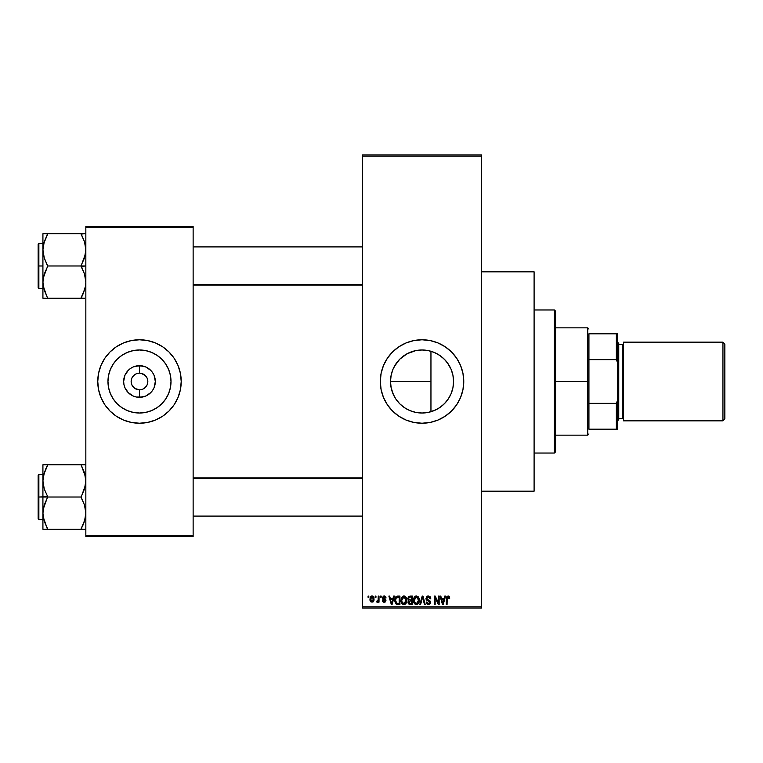 <?xml version="1.0" encoding="UTF-8"?>
<svg xmlns="http://www.w3.org/2000/svg" width="763" height="763" viewBox="0 0 763 763"><rect width="100%" height="100%" fill="white"/><g stroke="black" fill="none" stroke-linecap="round" stroke-linejoin="round"><path stroke-width="1.14" d="M137.855 373.317L139.486 373.155A8.345 8.345 0 0 0 131.141 381.5A8.345 8.345 0 0 0 139.486 389.845L139.486 397.332A15.832 15.832 0 0 1 123.654 381.5A15.832 15.832 0 0 1 139.486 365.668L139.486 373.155L137.855 373.317M132.552 376.855L131.78 378.305L133.582 375.596L136.291 373.794M138.303 389.759L134.851 388.443L131.78 384.695L134.851 388.443L139.486 389.845A8.345 8.345 0 0 1 131.141 381.5A8.345 8.345 0 0 1 139.486 373.155L141.117 373.317L139.486 373.155A8.345 8.345 0 0 1 147.831 381.5A8.345 8.345 0 0 1 139.486 389.845L139.562 389.845M407.137 409.273L404.485 407.69L409.931 410.608L415.873 412.411L409.969 410.618L404.524 407.709L399.745 403.789L395.825 399.011L392.916 393.565L391.123 387.652L393.527 394.957M427.566 412.535L422.034 413.021L415.825 412.401L422.034 413.021A31.521 31.521 0 0 1 390.513 381.5A31.521 31.521 0 0 1 422.034 349.979L415.835 350.599L407.118 353.736L399.736 359.22L394.252 366.612M399.764 403.808L397.685 401.519L399.764 403.808M395.854 399.059L394.271 396.426M391.123 387.652L390.513 381.49L391.123 375.32L392.573 370.284M391.123 375.32L392.935 369.387L395.825 363.989L399.745 359.211L407.118 353.736M404.524 355.291L409.969 352.382L415.854 350.589L422.034 349.979L427.576 350.465M422.034 339.773A41.727 41.727 0 0 0 380.308 381.5A41.727 41.727 0 0 0 422.034 423.227A41.727 41.727 0 0 1 380.308 381.5A41.727 41.727 0 0 1 422.034 339.773L430.179 340.575L438 342.949L445.22 346.803L451.543 351.991L456.732 358.314L460.585 365.534L462.96 373.355L463.761 381.5L462.96 389.645L460.585 397.466L456.732 404.686L451.543 411.009L445.22 416.197L438 420.051L430.179 422.425L422.034 423.227L413.889 422.425L406.069 420.051L398.849 416.197L392.525 411.009L387.337 404.686L383.484 397.466L381.109 389.645L380.308 381.5L381.109 373.355L383.484 365.534L387.337 358.314L392.525 351.991L398.849 346.803L406.069 342.949L413.889 340.575L422.034 339.773A41.727 41.727 0 0 1 463.761 381.5A41.727 41.727 0 0 1 422.034 423.227A41.727 41.727 0 0 0 463.761 381.5A41.727 41.727 0 0 0 422.034 339.773M481.644 491.181L534.1 491.181L534.1 271.819L481.644 271.819L534.1 271.819L534.1 491.181L481.644 491.181M137.855 389.683L139.486 389.845A8.345 8.345 0 0 0 147.831 381.5A8.345 8.345 0 0 0 139.486 373.155L139.486 365.668L145.542 366.869L150.683 370.303L152.648 372.706L154.116 375.444L155.318 381.5L154.116 387.556L152.648 390.294L150.683 392.697L145.542 396.131L139.486 397.332L136.396 397.027L133.43 396.131L128.289 392.697L124.855 387.556L123.959 384.59L123.654 381.5L124.855 375.444L128.289 370.303L130.692 368.338L133.43 366.869L139.486 365.668A15.832 15.832 0 0 1 155.318 381.5A15.832 15.832 0 0 1 139.486 397.332L139.486 389.845L138.399 389.779M139.486 413.021A31.521 31.521 0 0 1 107.965 381.5A31.521 31.521 0 0 1 139.486 349.979L145.638 350.589L151.551 352.382L156.997 355.291L161.775 359.211L165.695 363.989L168.604 369.435L170.397 375.348L171.007 381.5L170.397 387.652L168.604 393.565L165.695 399.011L161.775 403.789L156.997 407.709L151.551 410.618L145.638 412.411L139.486 413.021L133.334 412.411L127.421 410.618L121.975 407.709L117.197 403.789L113.277 399.011L110.368 393.565L108.575 387.652L107.965 381.5L108.575 375.348L110.368 369.435L113.277 363.989L117.197 359.211L121.975 355.291L127.421 352.382L133.334 350.589L139.486 349.979A31.521 31.521 0 0 1 171.007 381.5A31.521 31.521 0 0 1 139.486 413.021M139.486 339.773A41.727 41.727 0 0 1 181.213 381.5A41.727 41.727 0 0 1 139.486 423.227A41.727 41.727 0 0 0 181.213 381.5A41.727 41.727 0 0 0 139.486 339.773L147.631 340.575L155.452 342.949L162.672 346.803L168.995 351.991L174.183 358.314L178.037 365.534L180.411 373.355L181.213 381.5L180.411 389.645L178.037 397.466L174.183 404.686L168.995 411.009L162.672 416.197L155.452 420.051L147.631 422.425L139.486 423.227L131.341 422.425L123.52 420.051L116.3 416.197L109.977 411.009L104.789 404.686L100.935 397.466L98.561 389.645L97.759 381.5L98.561 373.355L100.935 365.534L104.789 358.314L109.977 351.991L116.3 346.803L123.52 342.949L131.341 340.575L139.486 339.773A41.727 41.727 0 0 0 97.759 381.5A41.727 41.727 0 0 0 139.486 423.227A41.727 41.727 0 0 1 97.759 381.5A41.727 41.727 0 0 1 139.486 339.773L142.214 339.859M147.669 383.131L147.831 381.5L147.192 384.695L145.39 387.404L142.681 389.206M147.192 378.305L145.39 375.596L141.117 373.317L145.39 375.596L147.192 378.305L147.831 381.5M362.425 156.177L362.425 606.823L481.644 606.823L481.644 156.177L362.425 156.177L362.425 154.984L481.644 154.984L481.644 156.177L481.644 154.984L362.425 154.984L362.425 608.016L481.644 608.016L481.644 156.177L362.425 156.177M375.215 597.286L375.215 596.094L375.968 596.094L375.968 597.286L375.215 597.286L375.968 597.286L375.968 596.094L375.215 596.094L375.968 596.094L375.968 597.286L375.215 597.286L375.215 596.094L375.215 597.286M378.181 601.368L377.342 602.274L376.626 601.95L378.105 600.481L378.248 596.094L379.011 596.094L379.011 602.16L378.248 602.16L378.248 601.196L377.532 602.245L376.626 601.95L376.836 601.082L377.99 600.786L378.248 599.241L378.105 600.481L376.626 601.95L377.342 602.274L378.248 601.196L378.248 602.16L379.011 602.16L379.011 596.094L378.248 596.094L379.011 596.094L379.011 602.16L378.248 602.16M380.413 597.286L380.413 596.094L381.176 596.094L381.176 597.286L380.413 597.286L381.176 597.286L381.176 596.094L380.413 596.094L381.176 596.094L381.176 597.286L380.413 597.286L380.413 596.094L380.413 597.286M382.368 597.944L383.455 596.113L385.534 596.552L386.049 597.934L385.296 598.049L384.266 596.857L383.121 597.791L385.811 599.832L385.22 602.017L383.884 602.245L382.759 601.53L382.473 600.538L384.209 601.406L385.172 600.519L382.807 599.241L382.368 597.944L385.181 600.662L384.209 601.406L382.473 600.538L384.237 602.274L385.944 600.538L383.121 597.791L384.151 596.857L386.049 597.934L384.199 595.989L382.368 597.944M393.603 596.094L392.945 598.583L393.603 596.094L394.395 596.094L392.087 604.439L391.295 604.439L388.872 596.094L389.664 596.094L390.322 598.583L392.945 598.583L390.322 598.583L389.664 596.094L388.872 596.094L391.295 604.439L392.087 604.439L394.395 596.094L393.603 596.094L394.395 596.094L392.087 604.439L391.295 604.439L388.872 596.094L389.664 596.094M403.932 595.989L405.706 596.761L406.689 598.669L406.078 603.323L403.57 604.525L401.3 602.293L401.405 597.954L402.416 596.523L403.932 595.989L401.758 597.257L401.004 600.262C400.88 602.57 401.853 604 403.932 604.544C406.05 603.991 407.022 602.522 406.86 600.157L406.116 597.295L403.932 595.989M416.398 595.989L418.172 596.761L419.154 598.669L418.544 603.323L416.035 604.525L413.765 602.293L413.87 597.954L414.872 596.523L416.398 595.989L414.223 597.257L413.47 600.262C413.346 602.57 414.319 604 416.398 604.544C418.515 603.991 419.488 602.522 419.326 600.157L418.572 597.295L416.398 595.989M448.034 595.989L449.293 596.685L449.674 598.583L448.911 598.697L448.262 597.009L447.223 597.458L447.07 604.439L446.307 604.439L446.584 596.952L448.034 595.989L446.307 598.774L446.307 604.439L447.07 604.439L447.175 597.591L447.995 596.962L448.911 598.697L449.674 598.583L449.216 596.571L448.205 595.989M444.753 596.094L444.104 598.583L444.753 596.094L445.554 596.094L443.246 604.439L442.445 604.439L440.022 596.094L440.823 596.094L441.481 598.583L444.104 598.583L441.481 598.583L440.823 596.094L440.022 596.094L442.445 604.439L443.246 604.439L445.554 596.094L444.753 596.094L445.554 596.094L443.246 604.439L442.445 604.439L440.022 596.094L440.823 596.094M438.401 596.094L438.401 602.77L438.401 596.094L439.154 596.094L439.154 604.439L438.353 604.439L435.148 597.744L435.148 604.439L434.385 604.439L434.385 596.094L435.206 596.094L438.401 602.77L435.206 596.094L434.385 596.094L434.385 604.439L435.148 604.439L435.148 597.744L438.353 604.439L439.154 604.439L439.154 596.094L438.401 596.094L439.154 596.094L439.154 604.439L438.353 604.439M425.935 598.402L427.366 596.141L430.179 596.819L430.809 598.802L430.055 598.907L428.606 596.99L427.375 597.152L426.698 598.24L427.051 599.308L430.466 601.444L429.693 604.191L427.967 604.506L426.746 603.819L426.155 602.055L426.908 601.95L427.423 603.237L428.548 603.571L429.55 603.113L429.827 602.007L426.584 600.052L425.935 598.402L427.089 600.395L429.598 601.387L429.836 602.236L428.415 603.571L426.908 601.95L426.155 602.055L428.434 604.544L430.599 602.265L426.698 598.392L428.234 596.962L430.055 598.907L430.809 598.802L428.301 595.989L425.935 598.402M422.301 598.383L420.623 604.439L419.831 604.439L422.216 596.094L422.96 596.094L425.201 604.439L424.419 604.439L422.635 597.067L420.623 604.439L419.831 604.439L420.623 604.439L422.635 597.067L424.419 604.439L425.201 604.439L422.96 596.094L422.216 596.094L422.96 596.094L425.201 604.439L424.419 604.439L422.635 597.067M410.036 596.094L407.728 598.545L408.863 596.304L412.392 596.094L412.392 604.439L408.501 603.886L407.957 602.093L408.768 600.595L407.728 598.545L408.768 600.595L407.947 602.341L410.027 604.439L412.392 604.439L412.392 596.094L410.036 596.094L412.392 596.094L412.392 604.439L410.027 604.439M397.695 596.094L397.704 596.094C395.587 596.532 394.633 597.934 394.833 600.309L396.016 596.628L399.926 596.094L399.926 604.439L396.102 604.01L394.833 600.595L396.598 604.286L399.926 604.439L399.926 596.094L397.704 596.094L399.926 596.094L399.926 604.439M369.902 599.193L371.152 596.199L372.783 596.151L373.832 597.315L374.042 600.185L373.021 601.978L370.637 601.635L369.902 599.193L372.02 602.274L374.128 599.127L372.02 595.989L369.902 599.193L371.018 601.969M368.062 597.286L368.062 596.094L368.815 596.094L368.815 597.286L368.062 597.286L368.815 597.286L368.815 596.094L368.062 596.094L368.815 596.094L368.815 597.286L368.062 597.286L368.062 596.094L368.062 597.286M139.486 423.227L136.758 423.141M85.838 226.516L193.134 226.516L193.134 227.708L85.838 227.708L85.838 535.292L193.134 535.292L193.134 226.516L85.838 226.516L85.838 227.708L85.838 226.516M85.838 536.484L193.134 536.484L193.134 227.708L85.838 227.708L85.838 536.484L85.838 535.292L193.134 535.292L193.134 536.484L85.838 536.484M181.012 377.408L180.411 373.355M168.995 351.991L165.952 349.244M97.96 385.592L98.561 389.645M109.977 411.009L113.019 413.756M156.253 408.195L156.987 407.719M165.695 399.011L168.604 393.565M166.181 364.733L165.705 363.999M156.997 355.291L151.551 352.382M122.719 354.805L121.985 355.281M113.277 363.989L110.368 369.435M112.79 398.267L113.267 399.001M121.975 407.709L127.421 410.618M139.591 373.155L140.669 373.241M146.429 386.135L147.192 384.695M133.582 375.596L134.851 374.557M131.78 384.695L131.141 381.5L131.78 378.305M362.425 608.016L362.425 606.823L481.644 606.823L481.644 608.016L362.425 608.016M432.926 411.076L429.073 412.22M438.553 408.348L434.776 410.332M444.142 403.97L439.765 407.566M447.824 399.631L445.134 402.95M450.714 394.585L448.921 397.952M452.688 388.863L451.486 392.735M453.041 375.816L453.556 381.538L453.041 387.194M415.883 350.589L422.034 349.979L428.186 350.589L434.099 352.382L439.545 355.291L444.324 359.211L448.243 363.989L451.152 369.435L452.945 375.348L453.556 381.5L452.945 387.652L451.152 393.565L448.243 399.011L444.324 403.789L439.545 407.709L434.099 410.618L428.186 412.411L422.034 413.021L415.883 412.411M451.496 370.293L452.688 374.156M448.921 365.038L450.714 368.415M445.134 360.05L447.833 363.398M439.784 355.453L444.152 359.039M435.702 353.097L438.506 354.623M429.073 350.77L432.926 351.915M434.786 352.668L440.07 355.644M412.077 351.59L415.835 350.599M395.835 363.97L399.736 359.22L404.485 355.32M392.935 369.387L393.87 367.346M428.234 350.599L430.952 351.266L430.952 381.5L390.513 381.5L391.123 375.329L392.916 369.435M392.573 392.707L391.133 387.709M404.485 407.69L402.034 405.859M415.854 412.411L411.247 411.114M426.126 423.026L426.803 422.95M458.83 401.166L460.585 397.466M461.968 369.387L460.585 365.534M454.29 355.033L453.89 354.547M417.943 339.974L417.266 340.05M385.239 361.834L383.484 365.534M382.101 393.613L383.484 397.466M389.779 407.967L390.179 408.453M428.119 350.57L422.034 349.979A31.521 31.521 0 0 1 453.556 381.5A31.521 31.521 0 0 1 422.034 413.021L428.119 412.43M445.678 360.651L442.063 357.16M451.133 369.378L447.271 362.616M452.936 375.282L451.191 369.511M453.146 386.593L453.556 381.538L452.964 375.425M447.242 400.432L449.941 396.159M442.044 405.859L445.649 402.378M428.243 412.401L435.673 409.922L440.022 407.385M449.674 598.583L448.902 598.421M448.129 596.971L447.175 597.591L447.07 598.707M447.852 596.971L447.175 597.591M447.07 604.439L446.307 604.439L446.307 598.774M446.326 598.316L446.584 596.943M443.141 601.988L443.847 599.565L443.141 601.988M442.483 602.284L441.739 599.565L443.847 599.565L441.739 599.565L442.588 602.713M435.148 604.439L434.385 604.439L434.385 596.094L435.206 596.094M430.809 598.802L430.055 598.907L429.922 598.182M428.415 596.971L427.938 596.981M427.499 597.095L426.698 598.392M427.299 599.499L428.31 599.88M429.741 600.452L430.599 602.265L430.027 603.886M426.155 602.055L427.013 602.56M427.833 603.485L428.415 603.571M429.827 602.427L429.34 601.177M429.836 602.236L429.598 601.387L427.9 600.681M429.598 601.387L427.089 600.395M426.202 599.575L426.002 599.012M426.298 597.038L427.309 596.161M426.937 596.351L427.824 596.017M422.216 596.094L419.831 604.439L422.216 596.094M422.626 597.067L422.778 597.725M418.897 597.896L419.145 598.631M419.297 600.929L419.211 601.597M417.771 604.124L416.77 604.525M415.339 604.306L414.814 603.953M413.546 601.339L414.042 602.961M414.414 596.99L413.479 599.861M415.148 596.323L415.74 596.065M417.666 596.342L418.162 596.761M413.87 597.954L413.632 598.707M415.034 602.951L416.083 603.543M414.614 602.312L416.388 603.571L414.557 602.169L414.233 600.281L414.557 602.169L414.233 600.281L416.407 596.962L414.652 598.125L414.233 600.281L414.481 598.526M418.324 598.535L417.456 597.305M416.264 596.971L417.409 597.276L416.407 596.962L418.563 600.147L418.172 602.369L417.456 603.237L418.563 600.147L416.531 603.562M416.674 603.552L417.456 603.237M418.544 599.604L417.809 597.639M409.607 604.41L408.262 603.543M408.491 598.535L408.644 597.734L408.491 598.535L410.132 599.995L408.491 598.535L409.235 597.171L408.491 598.535L408.93 599.689L411.629 599.995L410.132 599.995M408.796 602.799L409.969 603.457M409.865 603.447L411.629 603.466L411.629 600.967L409.407 601.053L408.701 602.207L409.407 601.053L411.629 600.967L411.629 603.466L410.313 603.466L408.71 602.026L408.939 603.056M408.739 601.845L408.72 602.503M409.035 603.161L409.683 603.438M410.208 600.967L408.854 601.502M409.245 601.12L408.701 602.207M409.426 597.114L411.629 597.067L411.629 599.995L411.629 597.067L409.235 597.171M406.431 597.896L406.689 598.64M406.784 599.155L406.851 599.785M406.832 600.92L406.746 601.597M406.593 602.217L406.088 603.314M405.859 603.619L405.315 604.115M402.883 604.306L402.339 603.953M401.843 603.399L401.08 601.339M401.004 600.262L401.023 600.843M401.1 599.079L401.195 598.593M402.673 596.332L403.589 596.008M404.285 596.008L406.116 597.295M404.295 604.525L404.934 604.334M403.77 603.562L404.991 603.237M402.568 602.951L403.617 603.543M402.149 602.312L403.923 603.571L402.091 602.169L401.767 600.281L402.091 602.169L401.767 600.281L403.942 596.962L402.187 598.125L401.767 600.281L402.015 598.526M403.799 596.971L404.943 597.276L403.942 596.962L406.107 600.147L405.706 602.369L406.107 600.147L404.066 603.562M406.078 599.604L405.153 597.448M397.8 604.439L397.189 604.41M396.464 604.229L395.701 603.6M395.396 603.132L395.167 602.598M394.843 600.901L394.957 601.797M395.148 598.068L395.377 597.505M395.406 597.439L395.768 596.885M395.377 597.496L394.862 599.594M396.369 597.505L395.892 598.287L399.163 597.067L399.163 603.466L396.741 603.295L395.587 600.328L395.787 598.631M397.189 597.114L396.502 597.391M395.787 601.988L396.741 603.295L399.163 603.466L399.163 597.067L397.647 597.076M396.131 602.741L397.819 603.466L396.865 603.352M395.635 601.158L395.854 602.179M396.169 597.734L395.596 600.739M391.982 601.988L392.687 599.565L391.982 601.988M391.638 603.571L391.209 601.854L391.705 603.171M391.209 601.854L391.438 602.713M390.58 599.565L392.687 599.565L390.58 599.565M384.752 596.056L384.199 595.989M386.021 597.753L385.201 597.591M384.6 596.933L385.296 598.049L384.151 596.857L383.121 597.791L384.066 598.678L383.322 598.345M384.142 596.857L383.417 597.095M385.382 599.26L385.811 599.842M383.56 602.16L383.007 601.835M382.511 600.767L383.236 600.433L384.209 601.406L385.181 600.662L384.075 599.813M383.236 600.433L383.827 601.349M385.162 600.834L385 600.204M382.377 597.753L382.473 597.21M378.248 601.196L377.342 602.274L376.626 601.95L377.342 602.274L376.626 601.95L377.342 602.274L378.248 601.196M377.494 601.177L378.105 600.481L376.836 601.082L378.171 600.176M378.248 596.094L378.248 599.241M372.277 595.998L373.059 596.313M373.927 597.572L374.042 598.078M369.988 598.116L370.389 596.943M371.171 596.189L371.743 595.998M369.988 600.233L370.15 600.805M371.333 597.114L370.713 598.411M370.78 598.039L370.904 600.576L372.039 601.406L370.665 599.136L372.001 596.857L373.374 599.136L372.039 601.406L372.84 601.025L373.25 598.03L371.81 596.866M373.317 598.354L373.183 597.82M442.674 603.056L443.036 602.379M395.892 598.287L395.606 599.804M370.675 598.764L370.675 599.499M372.954 600.882L373.365 598.764M372.935 597.362L372.363 596.914M142.576 365.973L136.396 365.973M128.289 370.303L126.324 372.706M128.289 392.697L130.692 394.662M136.396 397.027L142.576 397.027M150.683 392.697L152.648 390.294M150.683 370.303L148.28 368.338M145.39 375.596L146.429 376.865M554.367 309.969L555.559 311.161L555.559 451.839L554.367 453.031L534.1 453.031L554.367 453.031L554.367 309.969L534.1 309.969L554.367 309.969L554.367 453.031L555.559 451.839L555.559 311.161L554.367 309.969M430.952 351.266L430.952 411.734L430.952 381.5L390.513 381.5M38.15 518.954L38.15 475.082L38.15 497.018L38.865 497.018L38.865 474.367L38.865 497.018L47.688 496.637L44.254 489.016L42.919 480.9L42.919 497.028M42.919 474.367L38.865 474.367L38.865 519.67L38.15 518.964M43.739 519.479L42.919 513.146L43.262 509.083L47.688 496.637L44.254 489.016L42.919 480.9L44.235 472.822L47.688 464.772L81.069 464.772L84.502 472.774L85.838 480.9L84.521 488.969L81.069 497.018L47.688 497.018L81.069 497.018L84.502 505.03L85.838 513.146L84.521 521.224L81.069 529.274L47.688 529.274L44.254 521.272L42.919 513.146L44.235 505.077L47.688 497.018L42.919 497.018L42.919 529.274L85.494 529.274M82.986 529.274L81.069 528.893L85.036 519.431M46.801 527.262L43.262 517.219M85.017 474.567L85.838 480.9L85.494 484.963L81.069 497.409L84.502 505.03L85.838 513.146L85.494 517.219L82.995 525.125L85.494 517.219M82.995 464.772L85.838 464.772L81.069 464.772L85.494 476.827M81.069 464.772L42.919 464.772L42.919 480.9L44.235 472.822L47.688 465.153L43.72 474.615M47.688 465.153L45.761 468.911L47.688 464.772L42.919 464.772L42.919 497.018L38.865 497.018L38.865 519.67L38.15 475.091M38.15 497.018L38.15 518.964L38.15 497.018M44.244 521.253L47.688 528.893L45.77 529.274L47.688 529.274M43.262 529.274L44.244 529.274L43.262 529.274M44.244 529.274L45.761 529.274M42.919 497.018L42.919 529.274M44.244 464.772L45.761 464.772M45.637 469.188L43.262 476.827M81.956 466.784L84.512 472.793M84.998 474.491L84.521 472.822L84.998 474.491M362.425 478.554L193.134 478.554L362.425 478.554M193.134 284.446L362.425 284.446L193.134 284.446M588.941 333.812L588.941 359.65L588.941 333.812L616.361 333.812L588.941 333.812M588.941 381.5L588.941 359.65L588.941 403.35L588.941 381.5L587.748 381.5L588.941 381.5M555.559 327.852L587.748 327.852L587.748 381.5L587.748 327.852L588.941 329.044M555.559 381.5L587.748 381.5L555.559 381.5M588.941 429.188L588.941 403.35L588.941 429.188L617.553 429.188L617.553 400.308L616.361 403.35L588.941 403.35L616.361 403.35L616.361 429.188L616.361 403.35L617.553 400.308L617.553 429.188L588.941 429.188M555.559 435.148L587.748 435.148L587.748 381.5L587.748 435.148L588.941 433.956M617.553 333.812L616.361 333.812L616.361 359.65L617.553 362.692L617.553 400.308L617.553 333.812L617.553 362.692L616.361 359.65L616.361 333.812L617.553 333.812M588.941 359.65L616.361 359.65L588.941 359.65M722.942 420.842L724.85 418.935L724.85 344.065L722.942 342.158L722.942 420.842L722.942 342.158L623.514 342.158L623.514 420.842L722.942 420.842L623.514 420.842L623.514 342.158L722.942 342.158L724.85 344.065L724.85 418.935L722.942 420.842M617.553 420.842L618.745 419.65L618.745 343.35L617.553 342.158L618.745 343.35L618.745 419.65L617.553 420.842M622.322 418.458A1.192 1.192 0 0 1 623.514 419.65A1.192 1.192 0 0 0 622.322 418.458L622.322 344.542L618.745 344.542L622.322 344.542A1.192 1.192 0 0 0 623.514 343.35A1.192 1.192 0 0 1 622.322 344.542L622.322 418.458L618.745 418.458L622.322 418.458M85.017 243.521L85.838 249.854L85.494 253.917L81.069 265.982L85.838 265.982L81.069 266.363L84.502 273.984L85.838 282.1L85.494 286.173L82.995 294.079L85.036 288.385M43.739 288.433L42.919 282.1L43.262 278.037L47.688 265.982L81.069 265.982L47.688 265.982L44.254 257.97L42.919 249.854L42.919 265.982L38.865 265.982L38.865 288.633L38.865 265.982L38.15 265.982L38.15 287.918L38.15 244.046M42.919 243.33L38.865 243.33L38.865 288.633L38.15 287.918M82.986 298.228L81.069 297.847L82.995 294.089L81.069 298.228L47.688 298.228L44.254 290.226L42.919 282.1L42.919 298.228L84.512 298.228M46.801 296.216L43.262 286.173M85.838 233.726L81.069 233.726L84.502 241.728L85.838 249.854L84.521 257.923L81.069 265.591L84.502 273.984L85.838 282.1L85.494 286.173L82.995 294.079L85.494 286.173M38.15 287.909L38.15 265.982L42.919 265.982L42.919 282.1L44.235 274.031L47.688 266.363L44.254 257.97L42.919 249.854L44.235 241.776L47.688 233.726L81.069 233.726L42.919 233.726L42.919 249.854L44.235 241.776L47.688 234.107L43.72 243.569M43.262 233.726L44.244 233.726L42.919 233.726L42.919 298.228L45.77 298.228M38.865 265.982L38.865 243.33L38.865 265.982M38.15 265.982L38.15 244.036L38.15 265.982M45.77 233.726L47.688 234.107L44.244 241.747L43.262 245.781M44.244 290.207L47.688 298.228M84.512 233.726L81.069 234.107L84.502 241.728L85.494 245.781M81.069 233.726L82.986 233.726M81.956 235.738L84.512 241.747M85.008 243.492L84.521 241.776L85.008 243.492M81.069 528.893L85.008 519.508M45.761 468.911L43.758 474.491M81.069 297.847L84.998 288.509M47.688 234.107L43.749 243.492M38.865 474.367L38.15 475.082M42.919 519.67L38.865 519.67M193.134 516.093L362.425 516.093M193.134 477.943L362.425 477.943M362.425 246.907L193.134 246.907M362.425 285.057L193.134 285.057M42.919 288.633L38.865 288.633M38.865 243.33L38.15 244.036"/></g></svg>
